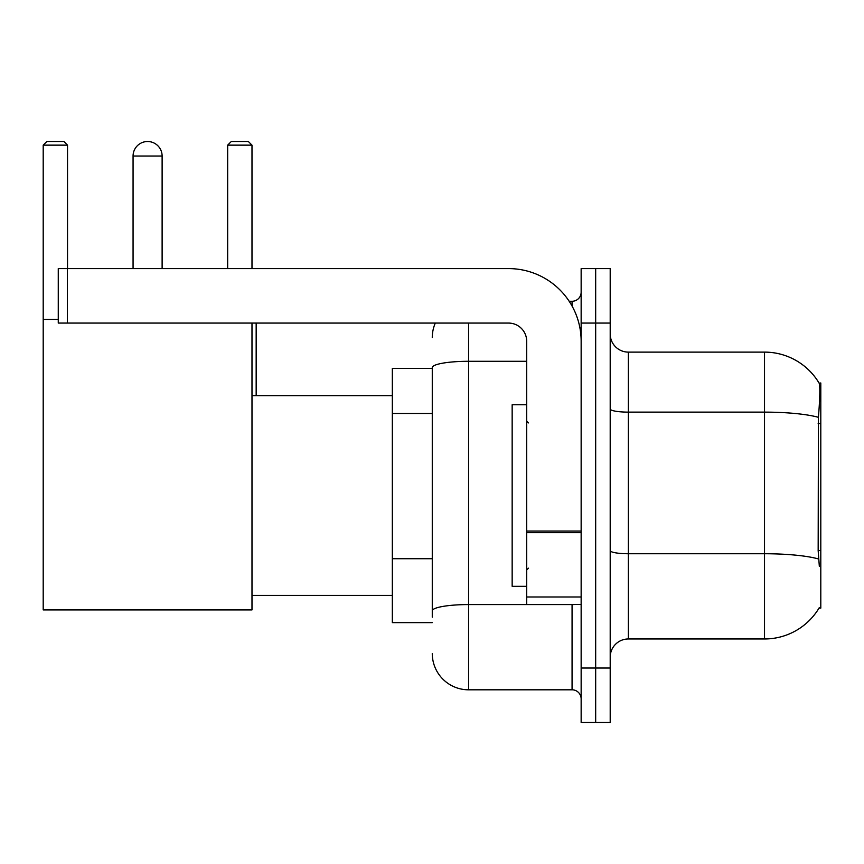 <?xml version="1.0" encoding="UTF-8"?>
<svg xmlns="http://www.w3.org/2000/svg" width="864" height="864" viewBox="0 0 864 864"><rect width="100%" height="100%" fill="white"/><g stroke="black" fill="none" stroke-linecap="round" stroke-linejoin="round"><path stroke-width="1.3" d="M819.018 608.105L819.331 607.565A63.547 63.547 0 0 1 764.521 638.971A63.547 63.547 0 0 0 819.018 608.105L820.8 608.105L820.8 382.979L819.148 383.206A63.547 63.547 0 0 0 764.521 352.112A63.547 63.547 0 0 1 819.018 382.979A63.547 63.547 0 0 0 764.521 352.112L628.355 352.112A18.155 18.155 0 0 1 610.2 333.958A18.155 18.155 0 0 0 628.355 352.112L628.355 638.971A18.155 18.155 0 0 0 610.2 657.126M432.27 368.453L392.332 368.453L392.332 622.631L432.27 622.631M595.674 668.023L595.674 722.488L610.2 722.488L610.2 668.023L595.674 668.023L595.674 722.488L581.148 722.488L581.148 668.023L595.674 668.023L595.674 323.071L595.674 668.023M581.148 668.023L581.148 268.596L595.674 268.596L595.674 323.071L595.674 268.596L610.2 268.596L610.2 668.023M819.331 566.352L818.165 550.573L818.424 417.323C820.001 397.57 820.238 386.208 819.148 383.206A63.547 63.547 0 0 0 764.521 352.112L764.521 412.128L628.355 412.128A18.155 3.154 0 0 1 610.2 408.974M818.618 558.986A63.547 11.038 180 0 0 764.521 553.738L764.521 638.971L628.355 638.971M432.27 617.188L432.27 367.6A36.31 6.307 180 0 1 468.58 361.292L526.684 361.292M468.58 323.071L468.58 689.807L572.065 689.807L572.065 604.476M569.182 301.277L572.065 301.277A9.083 9.083 0 0 0 581.148 292.205M581.148 698.89A9.083 9.083 0 0 0 572.065 689.807M432.27 337.586A36.31 36.31 0 0 1 435.305 323.071M468.58 689.807A36.31 36.31 0 0 1 432.27 653.497M526.684 404.762L512.158 404.762L512.158 586.321L526.684 586.321M133.067 156.038A14.526 14.526 0 0 1 147.593 141.512A14.526 14.526 0 0 1 162.119 156.038L133.067 156.038L133.067 268.596M162.119 268.596L162.119 156.038M251.986 323.071L251.986 609.919L43.2 609.919L43.2 145.141L46.829 141.512L63.893 141.512L67.532 145.141L43.2 145.141M67.532 268.596L67.532 145.141M43.2 319.432L58.266 319.432M251.986 145.141L227.664 145.141L231.293 141.512L248.357 141.512L251.986 145.141L251.986 268.596M227.664 145.141L227.664 268.596M256.165 395.69L256.165 323.071M581.148 604.476L526.684 604.476L526.684 531.058L581.148 531.058M581.148 341.226A72.619 72.619 0 0 0 508.529 268.596L67.349 268.596L67.349 323.071L508.529 323.071A18.155 18.155 0 0 1 526.684 341.226L526.684 531.058M67.349 323.071L58.266 323.071L58.266 268.596L67.349 268.596M820.8 423.49L818.165 423.49M820.8 550.573L818.165 550.573M432.27 413.467L392.332 413.467M432.27 558.706L392.332 558.706M818.424 417.323A63.547 11.038 180 0 0 764.521 412.128L764.521 553.738L628.355 553.738A18.155 3.154 -0 0 1 610.2 550.584M610.2 323.071L581.148 323.071M575.219 604.476A9.083 1.577 0 0 1 572.065 604.573L468.58 604.573A36.31 6.307 180 0 0 432.27 610.88M572.065 306.061L572.065 301.277M581.148 532.634L526.684 532.634M526.684 596.981L581.148 596.981M528.498 422.917L526.684 421.103M528.498 568.166L526.684 569.981M251.986 595.404L392.332 595.404M251.986 395.69L392.332 395.69"/></g></svg>
